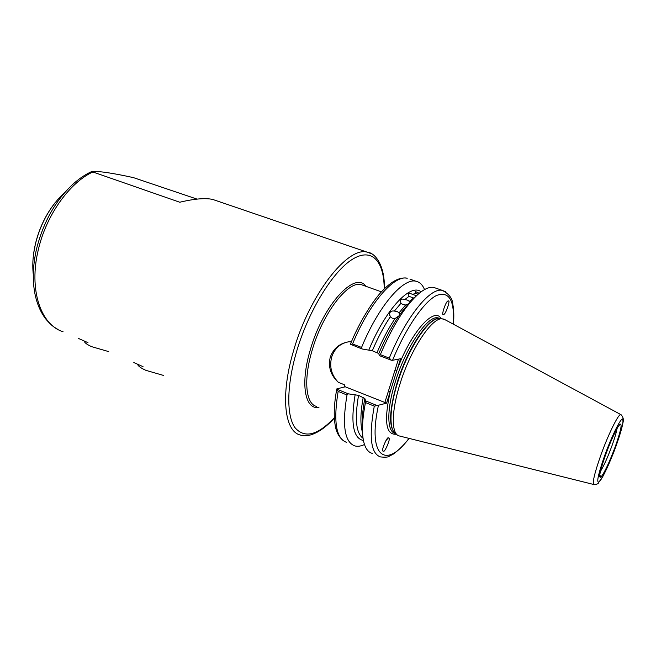 <?xml version="1.0" encoding="UTF-8"?>
<svg xmlns="http://www.w3.org/2000/svg" width="656" height="656" viewBox="0 0 656 656"><rect width="100%" height="100%" fill="white"/><g stroke="black" fill="none" stroke-linecap="round" stroke-linejoin="round"><path stroke-width="0.98" d="M133.824 362.538L143.033 366.655M408.557 303.867L405.621 304.991L402.94 304.507L400.931 303.31L400.365 300.407C400.98 299.005 402.464 298.726 404.809 299.571L407.466 300.12L410.361 302.047M398.987 315.823L395.019 318.57L392.296 318.217L390.279 316.832L389.557 313.839C390.041 311.559 391.657 310.641 394.387 311.083L397.085 311.485L399.102 312.797L399.496 315.093M416.486 295.7L412.46 294.405C410.353 293.281 409.016 293.101 408.458 293.872L409 296.34L413.641 297.988L409.483 301.235M388.491 437.839L385.949 440.586M388.303 437.888L388.885 437.954C390.976 438.38 384.58 452.722 383.588 451.189L382.981 451.123C380.89 450.647 387.36 436.256 388.303 437.888M443.513 314.314C440.594 316.848 446.383 299.735 448.105 301.129L448.22 301.104C451.107 298.701 445.276 315.741 443.604 314.298L443.513 314.314M336.84 389.156L348.328 393.838L346.999 395.002L338.135 391.386L336.815 388.901L345.097 386.81L344.556 384.826L338.316 382.309C331.452 375.15 329.238 366.712 331.69 357.012C334.601 348.434 340.259 343.359 348.648 341.801M338.316 382.309C330.722 375.363 328.025 367.007 330.239 357.249C333.469 348.393 339.726 343.227 348.992 341.751L351.378 341.891M593.713 484.489L398.602 435.781C391.197 432.976 391.419 410.746 400.094 383.637C410.582 349.533 431.714 317.734 442.037 318.759L445.703 320.062M453.263 324.146C454.78 300.309 449.155 290.772 436.388 295.544C423.924 301.752 405.851 327.836 392.55 360.292L400.562 358.725L386.589 403.153L345.056 386.72M216.431 200.711L212.675 199.424C205.262 197.841 194.291 198.776 179.76 202.237L92.832 171.97L92.381 171.364C99.958 171.191 113.636 173.274 133.406 177.62L197.046 199.104M78.638 338.512L87.978 342.67M378.651 353.445L372.296 350.763L362.071 348.959L350.386 344.252C360.382 319.497 375.306 297.488 383.104 290.132C392.181 280.825 400.234 276.865 407.253 278.234C394.174 274.733 369.246 303.22 352.559 343.965L361.563 347.434L362.071 348.959M419.209 293.289L415.223 291.42L415.822 293.306L417.856 294.167M365.466 402.546L365.605 400.873L377.126 405.572L374.281 406.146L365.466 402.546C362.071 420.07 361.563 433.46 363.949 442.702C365.63 448.843 368.41 452.402 372.288 453.386M377.126 405.572L386.589 403.153M362.489 426.917C361.899 419.217 362.686 409.754 364.843 398.52L365.605 400.873M348.328 393.838L358.545 395.355L364.851 398.504M346.999 395.002C341.924 425.424 344.589 442.406 355.011 445.965C357.815 446.67 360.972 446.187 364.482 444.497M355.142 394.576C350.452 423.136 353.215 438.446 363.44 440.496M436.322 288.312L433.731 287.41C429.713 286.713 424.858 288.689 419.159 293.33C405.818 304.868 392.878 325.302 380.324 354.65L389.287 358.094L391.312 360.218L379.611 355.716L378.725 353.723C389.033 329.697 399.857 312.207 411.197 301.243M379.611 355.716L380.324 354.65M424.514 289.599C422.579 284.778 419.692 281.982 415.847 281.211C403.03 277.808 378.299 306.508 361.563 347.434M421.054 291.846C410.713 282.826 385.777 308.894 368.877 349.935M392.55 360.292L391.312 360.218M350.411 344.466L352.559 343.965M384.744 402.792L398.454 359.144M388.377 391.222L390.23 391.591C383.76 421.259 385.859 435.453 396.536 434.182M395.027 370.05L396.88 370.435C411 331.911 434.444 306.065 441.168 318.701M388.188 437.978L386.359 439.93M387.778 438.577L386.474 439.75M108.724 351.616L91.717 346.688C87.461 344.794 85.001 343.072 84.345 341.514L83.968 340.94M163.344 375.388L145.903 370.345C141.073 368.188 138.301 366.22 137.588 364.441M334.339 418.052C318.972 435.215 305.704 437.421 300.333 435.026C284.515 431.517 280.153 395.675 293.478 351.042C309.337 294.774 347.901 245.902 367.327 252.207L371.616 253.839M384.195 289.025C384.219 261.375 372.034 247.132 352.461 259.268C332.969 271.19 308.468 310.813 296.545 351.69C286.615 385.556 286.442 415.314 294.806 427.458C304.425 438.749 317.602 435.502 334.322 417.724M600.412 471.451C603.832 465.924 607.677 457.388 611.941 445.842C614.639 438.347 616.32 432.632 616.984 428.688M599.764 474.739C600.404 476.141 600.478 476.912 599.978 477.035C599.043 475.666 600.863 468.392 605.455 455.223C610.695 440.652 617.69 425.941 620.15 424.137C622.314 423.694 620.707 431.156 615.32 446.515C609.408 462.275 604.627 472.476 600.962 477.109C598.403 478.552 599.896 471.254 605.447 455.231C610.736 440.348 618.354 424.752 620.035 424.465L619.936 424.875M443.702 318.98L620.715 414.526C618.354 413.944 608.153 434.649 600.732 455.428C594.336 473.747 592.089 483.456 594.008 484.563C597.042 484.284 598.518 483.71 598.444 482.824L603.012 476.19C607.259 468.056 611.646 457.913 616.164 445.76C622.503 427.712 624.414 418.889 621.896 419.307C619.026 421.341 610.736 438.757 604.504 456.068C597.936 475.051 596.189 483.636 599.256 481.832C602.511 478.642 610.31 461.922 616.156 445.768C622.282 427.023 624.561 418.003 623.003 418.7C622.38 417.273 624.02 417.749 620.715 414.526L621.207 414.83M318.947 407.417C304.966 410.09 299.981 383.867 310.337 349.738C323.014 304.966 355.208 270.395 365.892 286.311M363.465 285.442L361.202 284.63C348.147 280.415 322.768 313.092 312.19 350.132C303.236 379.726 305.778 404.137 316.545 406.408M65.206 192.06C50.881 205.016 40.975 222.236 35.473 243.729C32.939 254.585 32.21 264.811 33.284 274.413M396.298 433.969C388.942 431.156 389.098 409.205 397.643 382.481C407.966 348.869 428.844 317.537 439.118 318.554L440.127 318.627M395.634 433.608C388.434 428.024 388.983 410.927 397.257 382.309C407.966 347.36 429.926 315.429 439.815 318.554L440.16 318.627M395.314 433.419L395.199 433.37C386.876 432.033 386.474 409.557 395.412 381.587C406.097 346.655 428.089 314.773 438.028 317.914L439.733 318.521M57.843 329.402C53.702 326.795 51.988 326.204 46.1 319.398C40.869 312.756 37.195 304.458 35.088 294.519C32.242 280.67 32.767 265.303 36.662 248.411C43.69 221.097 56.227 199.301 74.267 183.024C80.016 178.038 85.911 174.168 91.971 171.421M92.832 171.97C69.561 182.688 46.305 215.045 38.384 249.469C28.487 289.567 40.754 324.991 63.058 331.731M400.931 303.31L394.387 311.083M399.102 312.797L405.621 304.991M390.279 316.832C383.776 326.524 377.782 337.84 372.296 350.763M377.052 352.592C382.546 339.636 388.532 328.295 395.019 318.57M415.822 293.306L412.46 294.405M409 296.34L404.809 299.571M409.155 438.462C403.719 445.186 398.422 450.41 393.239 454.141L389.287 456.191C388.557 457.158 385.638 457.404 380.529 456.929C370.779 453.673 368.697 436.748 374.281 406.146M378.373 405.58C367.237 457.273 385.966 469.557 408.95 438.413M358.545 395.355C354.535 418.864 356.044 433.19 363.071 438.315M362.538 432.55C360.144 424.555 360.374 412.796 363.235 397.257M338.135 391.386C333.223 421.742 336.085 438.749 346.712 442.398M389.287 358.094C406.179 316.635 430.279 287.262 442.267 290.37L445.498 291.682M419.307 293.207L418.725 293.134M410.025 279.194L415.847 281.211M600.232 475.854L599.756 476.74M344.195 387.106L344.556 384.826M212.675 199.424L367.327 252.207C374.035 252.478 384.883 263.532 384.424 288.796M618.862 425.621L620.035 424.465M35.49 243.597C39.303 228.091 45.912 214.373 55.317 202.442M363.555 285.475L381.472 291.863M439.897 318.57L438.028 317.914L442.037 318.759M343.457 440.84C336.02 434.411 335.273 427.179 334.437 419.463C333.822 410.943 334.601 400.808 336.79 389.041M433.731 287.41L442.267 290.37C448.991 293.839 452.492 298.439 452.788 304.171C453.886 309.665 454.1 316.356 453.444 324.236M35.465 243.704L33.645 253.487M408.458 293.872L408.319 294.487M389.557 313.839L389.615 315.265M400.365 300.407L400.242 301.325"/></g></svg>
